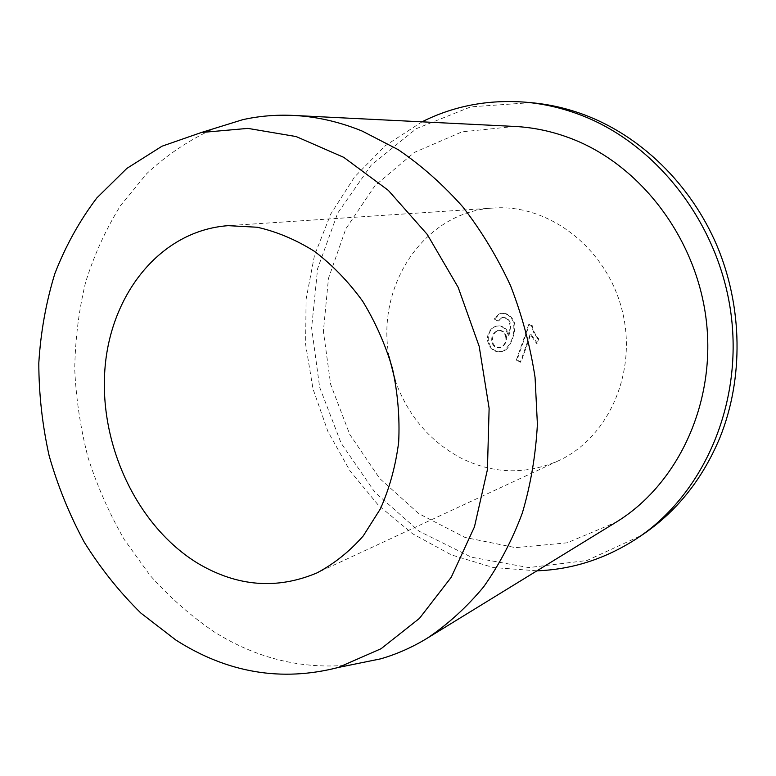 <?xml version="1.0" encoding="UTF-8"?>
<svg xmlns="http://www.w3.org/2000/svg" width="776" height="776" viewBox="0 0 776 776"><rect width="100%" height="100%" fill="white"/><g stroke="black" fill="none" stroke-linecap="round" stroke-linejoin="round"><path stroke-width="0.58" stroke-dasharray="3.88 2.91" d="M528.776 324.397L516.283 360.287L520.347 362.198L530.144 334.252L536.526 343.37L538.02 339.102L533.801 332.826L531.444 325.61L528.776 324.397L532.152 325.435C532.627 329.587 534.819 334.078 538.748 338.908L537.244 343.176L530.832 334.078L521.074 361.985L516.991 360.074L529.484 324.222M530.842 102.655L470.828 106.836L416.363 128.632L371.132 165.22L337.696 213.128L317.626 268.603L311.613 327.86L319.644 387.234L341.12 443.164L374.866 492.246L419.127 531.259L471.459 557.216L528.708 567.576L586.937 560.524L641.587 535.353M499.24 313.776L494.05 318.946L497.979 321.109L502.023 317.607C507.116 317.724 509.793 320.692 510.045 326.541L508.367 335.31L506 330.091C503.207 326.822 499.88 325.532 496.01 326.221L493.953 326.968C489.21 329.936 487.066 334.534 487.503 340.742L489.666 346.804C492.935 350.936 496.95 352.517 501.703 351.567L504.041 350.606C511.917 343.351 515.051 333.884 513.45 322.195C510.918 315.91 506.582 312.98 500.452 313.426L501.131 313.271C507.242 312.815 511.578 315.725 514.139 322.03C516.952 328.762 510.918 347.726 504.74 350.422L502.392 351.382C497.746 352.323 493.749 350.733 490.422 346.6L488.269 340.557C488.026 333.961 490.16 329.373 494.681 326.793L496.756 326.046C500.433 325.309 503.75 326.599 506.689 329.926L509.046 335.145L510.734 326.376C510.472 320.478 507.814 317.5 502.77 317.442L501.509 317.888L498.706 320.944L494.816 318.771L499.996 313.611M422.018 121.822L385.255 145.733L354.535 176.986L330.741 214.069L314.484 255.382L306.084 299.342L305.618 344.36L313 388.931L327.938 431.563L349.976 470.838L378.465 505.341L412.57 533.762L451.244 554.859L493.206 567.518L536.934 570.816M514.614 126.439L461.982 131.871L414.403 152.406L374.963 185.677L345.863 228.745L328.461 278.4L323.388 331.362L330.663 384.411L349.772 434.434L379.658 478.452L418.778 513.634L464.989 537.428L515.565 547.662L567.159 542.812L615.931 522.297M351.169 664.848C302.659 669.756 256.972 658.746 214.098 631.819C190.731 615.872 169.352 597.025 149.972 575.268L124.276 539.543C109.445 513.77 97.407 486.581 88.163 457.985C80.607 428.876 76.126 399.397 74.739 369.551C75.146 339.801 78.745 310.778 85.544 282.483C94.148 254.916 105.856 229.24 120.649 205.456L146.809 173.552C166.85 154.919 189.218 139.942 213.924 128.603M505.389 335.397C506.524 339.432 505.729 342.876 503.003 345.737L499.434 347.716C495.98 348.104 493.536 346.532 492.091 342.982C490.859 337.094 492.653 332.982 497.455 330.654C501.044 330.188 503.682 331.769 505.389 335.397L506.068 335.232C504.322 331.575 501.684 329.994 498.163 330.479C493.507 332.7 491.732 336.813 492.828 342.798C494.234 346.339 496.669 347.92 500.142 347.532L503.692 345.562C506.495 342.303 507.291 338.86 506.068 335.232M494.05 318.946L494.816 318.771M508.367 335.31L509.046 335.145M500.782 318.053L501.509 317.888M497.979 321.109L498.706 320.944M538.02 339.102L538.748 338.908M531.444 325.61L532.152 325.435M536.526 343.37L537.244 343.176M530.144 334.252L530.832 334.078M516.283 360.287L516.991 360.074M520.347 362.198L521.074 361.985M389.135 356.863C375.506 286.179 423.851 211.586 493.488 208.026C548.486 203.797 606.318 247.709 621.993 309.847C638.095 371.879 608.471 438.178 558.196 460.886C525.497 474.931 493.09 474 460.973 458.073C429.691 441.234 407.759 415.373 395.178 380.483M503.003 345.737L503.692 345.562M492.091 342.982L492.828 342.798M499.434 347.716L500.142 347.532M513.45 322.195L514.139 322.03M504.041 350.606L504.74 350.422M489.666 346.804L490.422 346.6M487.503 340.742L488.269 340.557M493.953 326.968L494.681 326.793M506 330.091L506.689 329.926M510.045 326.541L510.734 326.376M532.986 339.083L533.684 338.899M497.455 330.654L498.163 330.479M500.375 313.436L501.131 313.271M501.684 351.567L502.392 351.382M496.029 326.221L496.756 326.046M502.043 317.597L502.77 317.442M499.977 347.6L500.675 347.415M493.488 208.026L228.202 225.661M558.196 460.886L317.064 572.863"/><path stroke-width="1.16" d="M536.934 570.816C572.397 569.526 605.697 558.759 636.844 538.515L641.587 535.353C676.226 512.189 702.338 479.616 719.924 437.615C743.621 378.843 742.855 306.898 716.811 245.323C690.504 183.844 640.51 135.839 584.25 114.77C566.635 108.242 548.826 104.207 530.842 102.655L525.168 102.17C488.123 99.367 453.747 105.924 422.018 121.822M636.844 538.515C702.581 495.224 742.971 405.557 731.07 314.377C719.236 223.226 655.962 142.755 578.915 114.373C561.184 107.796 543.268 103.722 525.168 102.17M427.275 638.182L615.931 522.297C677.012 485.165 715.685 404.791 706.451 321.904C697.284 239.056 640.714 164.822 570.69 138.37C552.202 131.357 533.51 127.38 514.614 126.439L293.483 115.43C316.336 116.555 339.18 121.735 362.004 130.989L398.049 149.574C421.281 165.356 442.844 184.426 462.738 206.794C481.372 230.811 497.319 257.147 510.589 285.791C522.083 315.405 530.241 345.921 535.062 377.359L537.399 424.297C535.702 455.279 530.668 484.903 522.287 513.169C512.131 540.28 499.24 564.86 483.613 586.898C466.677 607.239 447.897 624.331 427.275 638.182C412.366 647.291 396.817 654.178 380.628 658.853L351.169 664.848M213.924 128.603L242.645 119.708C259.087 116.031 276.033 114.596 293.483 115.43M175.851 640.035C227.358 672.918 281.504 682.065 338.287 667.467L381.094 648.707L419.467 618.365L451.254 577.237L474.446 526.894L487.425 469.606L489.123 408.321L479.199 346.397L458.15 287.314L427.217 234.381L388.32 190.372L343.787 157.363L296.151 136.566L247.922 128.389L201.362 132.502L161.98 146.218L126.828 168.431L96.835 197.948C79.559 220.772 65.543 246.031 54.805 273.744C46.017 302.436 40.682 332.215 38.8 363.081C38.878 394.179 42.331 425.073 49.14 455.764C57.793 485.999 69.501 514.808 84.264 542.191C100.638 568.43 119.533 592.088 140.941 613.137L175.851 640.035M197.802 563.318C237.165 586.637 276.925 589.818 317.064 572.863C334.146 563.803 349.54 551.503 363.226 535.954L380.405 508.833C389.513 488.327 395.605 466.114 398.67 442.194C399.873 417.73 397.807 393.19 392.472 368.59C385.323 344.457 375.351 321.943 362.557 301.059C348.375 281.562 332.361 265.004 314.522 251.385C295.986 239.736 276.896 231.684 257.244 227.242L228.202 225.661C160.273 230.54 110.076 294.473 104.847 370.026C99.415 445.676 137.439 526.497 197.802 563.318M395.178 380.483L389.135 356.863M338.287 667.467L380.628 658.853M201.362 132.502L242.645 119.708"/></g></svg>

